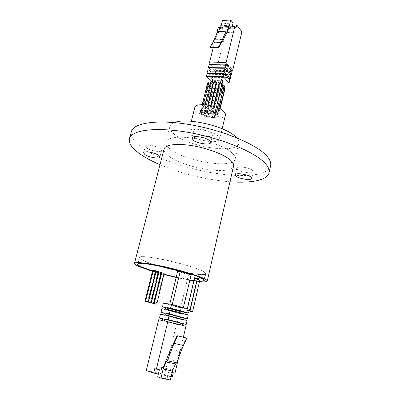<?xml version="1.0" encoding="UTF-8"?>
<svg xmlns="http://www.w3.org/2000/svg" width="400" height="400" viewBox="0 0 400 400"><rect width="100%" height="100%" fill="white"/><g stroke="black" fill="none" stroke-linecap="round" stroke-linejoin="round"><path stroke-width="0.3" stroke-dasharray="2 1.5" d="M225.105 86.78C224.525 87.21 223.74 87.115 222.755 86.485L222.645 86.19L224.03 86M218.04 115.46L218.16 115.725C217.585 116.105 216.795 115.995 215.79 115.4L215.67 115.13C216.24 114.755 217.03 114.865 218.04 115.46M224.18 85.37C223.6 85.805 222.815 85.71 221.825 85.08L221.91 84.58M217.07 114.16L217.195 114.43C216.62 114.81 215.825 114.7 214.815 114.105L214.69 113.83C215.27 113.455 216.06 113.56 217.07 114.16M223.64 88.59L223.75 88.88C223.18 89.305 222.405 89.21 221.43 88.59L221.315 88.3C221.89 87.875 222.665 87.975 223.64 88.59M216.735 117.325L216.855 117.59C216.29 117.96 215.505 117.85 214.51 117.265L214.385 117C214.955 116.635 215.735 116.74 216.735 117.325M225.14 88.03C224.565 88.46 223.785 88.365 222.805 87.74L222.69 87.45L224.9 87.625M218.11 116.595L218.225 116.86C217.655 117.23 216.87 117.125 215.87 116.535L215.75 116.27C216.32 115.895 217.105 116.005 218.11 116.595M218.74 88.885L218.855 89.175C218.29 89.59 217.525 89.495 216.55 88.88L216.435 88.59C217 88.17 217.77 88.27 218.74 88.885M211.815 117.46L209.485 117.13L211.815 117.46M221.595 89.07L221.71 89.36C221.14 89.775 220.37 89.68 219.395 89.065L219.28 88.775C219.85 88.355 220.62 88.455 221.595 89.07M214.69 117.7L212.355 117.375C212.915 117.01 213.695 117.12 214.69 117.7M213.135 87.215L213.255 87.515C212.695 87.93 211.925 87.83 210.955 87.22L210.83 86.92C211.395 86.505 212.16 86.605 213.135 87.215M206.13 115.805L206.26 116.075L203.94 115.75L203.81 115.475L206.13 115.805M215.815 88.32L215.935 88.615C215.37 89.03 214.605 88.93 213.635 88.32L213.515 88.025C214.08 87.61 214.845 87.71 215.815 88.32M208.86 116.875L206.535 116.545L208.86 116.875M210.02 84.54L210.145 84.845C209.58 85.265 208.81 85.165 207.83 84.545L207.705 84.235C208.27 83.815 209.04 83.92 210.02 84.54M202.925 113.305L203.06 113.585C202.505 113.945 201.725 113.835 200.725 113.25L200.59 112.97C201.145 112.605 201.925 112.715 202.925 113.305M210.995 85.935L211.115 86.24C210.555 86.655 209.79 86.555 208.81 85.94L208.69 85.635C209.25 85.22 210.02 85.32 210.995 85.935M203.945 114.595L204.075 114.87L201.75 114.54L201.62 114.26C202.17 113.9 202.95 114.01 203.945 114.595M210.815 82.09L211.375 82.7C210.805 83.125 210.025 83.025 209.035 82.4L208.915 82.085M204.11 111.395L204.24 111.675C203.68 112.05 202.895 111.94 201.88 111.345L201.75 111.06C202.31 110.685 203.095 110.8 204.11 111.395M208.75 82.74L210.035 83.58C209.47 84 208.695 83.9 207.715 83.28L207.585 82.965M202.785 112.155L202.92 112.435C202.36 112.805 201.58 112.695 200.575 112.105L200.44 111.82C200.995 111.45 201.78 111.565 202.785 112.155M216.315 82.36C215.735 82.8 214.95 82.7 213.955 82.065L213.835 81.755M209.07 111.225L209.2 111.505C208.63 111.885 207.835 111.775 206.82 111.175L206.69 110.89C207.26 110.51 208.055 110.625 209.07 111.225M213.41 82.19C212.84 82.625 212.055 82.525 211.065 81.89L210.94 81.58M206.145 110.99L206.275 111.27C205.71 111.65 204.92 111.54 203.905 110.94L203.775 110.655C204.34 110.28 205.13 110.39 206.145 110.99M222.035 84.065C221.455 84.505 220.67 84.405 219.675 83.77L219.56 83.47M214.88 112.92L215 113.195C214.425 113.575 213.635 113.465 212.62 112.87L212.495 112.59C213.07 112.21 213.865 112.32 214.88 112.92M219.305 82.93C218.725 83.37 217.94 83.27 216.945 82.635L216.825 82.33M212.1 111.82L212.225 112.1C211.65 112.48 210.86 112.37 209.84 111.77L209.715 111.49C210.29 111.11 211.085 111.22 212.1 111.82M201.775 111.255L200.785 109.115C201.09 105.755 214.915 107.68 218.46 111.62L219.355 113.645C218.95 116.99 205.5 115.13 201.775 111.255M201.06 114.15L200.06 112.03C200.355 108.71 214.195 110.655 217.755 114.555L218.655 116.565C218.26 119.875 204.8 117.995 201.06 114.15M189.045 310.89L186.9 310.43L189.02 311M194.33 278.67L196.96 279.3L194.38 278.645M197.135 279.43L199.765 280.055L197.2 279.4M189.09 310.705L186.98 310.26L189.06 310.825M194.45 278.34L197.09 278.97L194.5 278.315M197.27 279.1L199.91 279.73L197.335 279.075M189.13 310.525L187.065 310.09L189.105 310.65M194.57 278L197.23 278.64L194.62 277.98M197.41 278.77L200.065 279.4L197.475 278.74M189.175 310.34L187.15 309.92L189.145 310.47M194.695 277.665L197.365 278.3M197.545 278.435L200.215 279.07M152.715 270.43L155.265 271.06L153.35 270.47M153.395 270.3L155.955 270.935M155.87 271.275L158.06 271.905L156.16 271.32M156.205 271.15L158.76 271.78M158.675 272.115L158.96 272.165M159 271.995L161.55 272.62M161.47 272.955L161.745 273.005M161.785 272.835L164.33 273.46M144.61 261.08C160.1 268.07 205.4 277.565 205.46 273.66C205.595 273.015 204.375 272.07 201.795 270.83C188.27 263.9 138.115 253.35 139.48 257.575C139.36 258.38 141.07 259.545 144.61 261.08M152.595 270.91L164.14 274.225M176.255 277.17L189.915 279.845M193.915 280.44L196.79 280.78M196.82 280.785L199.765 281.005M202.1 270.88C195.475 267.7 179.43 262.915 164.775 259.82C149.055 256.665 140.51 255.885 139.15 257.49C139.025 258.3 140.755 259.485 144.335 261.035C159.99 268.09 205.725 277.68 205.795 273.735C205.93 273.085 204.7 272.135 202.1 270.88M252.615 170.485C249.76 167.565 236.87 165.63 236.795 168.085L237.49 169.37C240.485 172.255 253.07 174.145 253.24 171.7L252.615 170.485M211.555 133.135C207.915 129.47 194.11 127.405 193.88 130.46L194.93 132.44C198.745 136.06 212.17 138.055 212.495 135.015L211.555 133.135M160.465 148.75C156.87 145.845 145.565 143.905 145.4 146.145L146.63 147.935C150.35 150.815 161.37 152.695 161.605 150.47L160.465 148.75M152.505 271.275L164.065 274.54M176.18 277.485L189.825 280.23M193.815 280.875L196.675 281.28M196.705 281.285L199.625 281.62M233.595 165.93C232.155 175.895 183.925 168.205 168.7 156.08C165.17 153.445 163.63 151.08 164.08 148.98M229.975 181.765C207.68 180.125 180.55 173.515 160.005 164.705M270.62 165.605C266.045 186.315 174.16 171.855 142.1 147.67C133.945 141.85 130.36 136.51 131.355 131.655M232.115 152.975C234.55 155.22 235.58 157.205 235.195 158.94C233.67 169.255 185.53 161.735 170.43 149.34C166.925 146.645 165.41 144.215 165.875 142.045C166.905 137.63 178.62 135.89 194.08 138.395C209.515 140.875 225.86 147.225 232.115 152.975M174.395 122.595C171.825 123.57 170.325 124.875 169.9 126.5C169.39 128.835 170.855 131.41 174.3 134.23C189.135 147.235 237.075 154.38 238.775 143.29C239.14 141.65 238.41 139.8 236.58 137.75M190.525 134.95C196.94 140.885 219.1 144.19 219.685 139.195C219.885 138.3 219.385 137.295 218.185 136.175C212.245 130.1 189.04 126.61 188.73 131.65C188.51 132.635 189.11 133.735 190.525 134.95M194.77 107.55C194.52 108.645 195.085 109.84 196.465 111.14C202.695 117.505 224.7 120.545 225.415 115.025M220.655 27.38L222.335 27.285L221.85 29.25L228.475 28.895M219.82 27.425L219.43 29L223.505 28.78L222.335 27.285M219.43 29L218.245 27.51M221.155 25.77L224.295 25.59L223.505 28.78M216.575 34.22L213.205 47.745M204.195 113.5L212.98 113.71L214.51 115.2L205.755 114.98L204.195 113.5L212.11 81.34M172.115 372.555L170.39 372.18L171.02 369.495L163.145 367.775M173.255 372.8L170.39 372.18M173.295 372.63L174.98 373.175M171.135 376.74L167.685 376.01L168.715 371.64M178.5 358.075L183.35 337.255M177.665 271.32L188.5 274.685L191.09 274.84M152.585 270.95L164.135 274.255M176.245 277.2L189.905 279.885M193.905 280.485L196.775 280.835M196.81 280.84L199.75 281.075M183.29 307.97L172.185 304.88L169.66 304.515L180.715 307.585L183.29 307.97L183.37 307.625M180.715 307.585L188.5 274.685M172.185 304.88L172.265 304.535M169.66 304.515L169.765 304.075M165.11 309.21L182.905 314.06L183.335 312.24L180.165 311.735L181.035 308.06L163.395 303.165M181.035 308.06L189.415 309.31M159.4 369.81L161.085 370.175M159.44 369.635L154.745 368.62M157.705 376.89L167.02 378.84L167.685 376.01L158.385 374.04M172.28 376.985L164.62 374.405L146.28 370.505M164.62 374.405L176.46 324.395L158.665 319.75M176.46 324.395L180.3 325.14L162.38 320.455M180.3 325.14L180.72 323.35L162.82 318.64M180.72 323.35L162.765 318.885M177.29 322.705L178.165 318.995L160.415 314.265M178.165 318.995L181.6 319.61L163.745 314.845M181.6 319.61L182.03 317.785L164.19 312.99M182.03 317.785L164.12 313.29M178.73 317.21L179.6 313.515L161.905 308.705M182.905 314.06L179.6 313.515M183.335 312.24L165.555 307.365M180.165 311.735L165.475 307.715M184.94 314.03L184.855 314.38L167 309.51M184.855 314.38L188.25 314.935M183.62 319.665L183.55 319.96L165.635 315.175M183.55 319.96L187.08 320.59M185.915 326.23L164.27 320.815M171.02 369.495L163.09 367.9M172.405 369.935L176.19 361.235L166.9 359.125M186.825 338.125L186.315 338.02L179.93 351.465L170.675 349.27M179.93 351.465L176.19 361.235M186.315 338.02L177.095 335.705M167.02 378.84L170.375 380M222.865 80.605L214.17 80.665L212.67 79.05M214.17 80.665L205.755 114.98M220.375 83.185L212.98 113.71M222.04 84.02L214.51 115.2M227.88 76.055L211.34 76.235L210.98 77.68L213.31 80.185L212.585 83.14L222.265 83.095M212.585 83.14L211.01 81.46M232.14 26.74L231.755 28.335L230.6 26.825M231.755 28.335L235.925 28.105M233.035 23.055L224.8 23.54L224.295 25.59L232.535 25.125M220.22 25.825L225.605 32.66L241.885 31.84M225.605 32.66L216.295 70.6L231.185 70.365M216.295 70.6L213.5 67.48L230.015 67.17M213.5 67.48L213.155 68.885L229.67 68.595M213.155 68.885L215.655 71.665L232.085 71.42M215.655 71.665L214.94 74.59L229.78 74.41M214.94 74.59L212.425 71.83L228.955 71.585M212.425 71.83L212.07 73.275L228.6 73.05M212.07 73.275L214.485 75.915L230.93 75.735M214.485 75.915L213.765 78.855L228.595 78.73M211.34 76.235L213.765 78.855M210.98 77.68L227.53 77.525M213.31 80.185L229.775 80.07M207.17 73.575L209.55 76.14L226.15 75.96M209.55 76.14L209.91 74.685L224.865 74.505M209.91 74.685L208.865 73.555M225.975 70.025L211.005 70.27L210.645 71.715L227.23 71.47M210.645 71.715L208.175 69.015M211.005 70.27L209.835 68.985M210.765 64.43L212.085 65.9L211.735 67.31L228.305 66.995M211.735 67.31L209.175 64.465M212.085 65.9L227.11 65.595M221.85 29.25L220.875 28.02L229.165 27.565M220.875 28.02L218.05 33.35L226.37 32.93M210.325 47.85L215.2 39.725L223.55 39.355M215.2 39.725L218.05 33.35M224.8 23.54L222.46 20.51M219.815 108.83L218.16 115.725M218.675 108.27L217.195 114.43M223.75 88.88L216.855 117.59M220.115 108.99L218.225 116.86M218.855 89.175L211.94 117.725M221.71 89.36L214.81 117.965M213.255 87.515L206.26 116.075M215.935 88.615L208.985 117.145M210.145 84.845L203.06 113.585M211.115 86.24L204.075 114.87M211.375 82.7L204.24 111.675M210.035 83.58L202.92 112.435M210.64 105.59L209.2 111.505M207.8 105.055L206.275 111.27M216.42 107.32L215 113.195M213.615 106.37L212.225 112.1M200.06 112.03L200.785 109.115M189.595 310.915L196.96 279.3M192.44 311.65L199.765 280.055M189.69 310.745L197.09 278.97M192.555 311.485L199.91 279.73M189.79 310.58L197.23 278.64M192.67 311.32L200.065 279.4M147.595 301.745L155.265 271.06M150.44 302.525L158.06 271.905M153.275 303.3L160.84 272.74M156.09 304.07L163.61 273.575M205.46 273.66L204.045 279.82M139.15 257.49L137.445 264.105M236.795 168.085L235.27 174.785M193.88 130.46L192.005 138.005M145.4 146.145L143.63 152.775M235.195 158.94L238.775 143.29M219.685 139.195L222.155 128.77M188.73 131.65L191.335 121.26M165.875 142.045L169.9 126.5M161.605 150.47L159.88 157.1M212.495 135.015L210.68 142.575M253.24 171.7L251.755 178.43M205.795 273.735L204.26 280.395M139.48 257.575L137.9 263.7M153.55 303.355L161.075 272.955M150.725 302.585L158.305 272.12M147.885 301.805L155.515 271.275M187.15 309.92L187.425 308.755M187.065 310.09L187.38 308.74M186.98 310.26L187.34 308.73M186.9 310.43L187.3 308.72M218.655 116.565L219.355 113.645M211.125 105.7L209.715 111.49M213.975 106.48L212.495 112.59M205.23 104.745L203.775 110.655M208.11 105.1L206.69 110.89M202.22 104.635L200.44 111.82M203.335 104.64L201.75 111.06M208.69 85.635L201.62 114.26M207.705 84.235L200.59 112.97M213.515 88.025L206.535 116.545M210.83 86.92L203.81 115.475M219.28 88.775L212.355 117.375M216.435 88.59L209.485 117.13M222.69 87.45L215.75 116.27M221.315 88.3L214.385 117M221.71 84.78L214.69 113.83M222.645 86.19L215.67 115.13"/><path stroke-width="0.6" d="M224.03 86L225.105 86.78L219.815 108.83M221.91 84.58L224.18 85.37L218.675 108.27M224.9 87.625L225.14 88.03L220.115 108.99M208.11 105.1L213.835 81.755C214.415 81.32 215.2 81.42 216.195 82.055L210.64 105.59M205.23 104.745L210.94 81.58C211.515 81.145 212.3 81.245 213.29 81.88L207.8 105.055M213.975 106.48L219.56 83.47C220.145 83.03 220.93 83.13 221.92 83.765L216.42 107.32M211.125 105.7L216.825 82.33C217.41 81.89 218.195 81.99 219.19 82.625L213.615 106.37M189.02 311L189.56 311.07L189.045 310.89M189.905 311.235L192.405 311.8L189.905 311.235M189.06 310.825L189.655 310.905L189.09 310.705M190.005 311.07L192.52 311.64L190.005 311.07M189.105 310.65L189.755 310.74L189.13 310.525M190.105 310.91L192.63 311.48L190.105 310.91M189.145 310.47L189.855 310.57L189.175 310.34M189.855 310.57L197.365 278.3L194.695 277.665L187.425 308.755M190.205 310.74L192.745 311.315L190.205 310.74M192.745 311.315L200.065 278.965L197.545 278.435L190.045 310.665M145.19 301.29L147.57 301.835L145.19 301.29M145.845 301.295L148.235 301.845L145.845 301.295M148.235 301.845L155.765 270.81L153.395 270.3L145.64 301.205M148.04 302.07L150.42 302.615L148.04 302.07M148.705 302.08L151.095 302.625L148.705 302.08M151.095 302.625L158.575 271.66L156.205 271.15L148.505 301.99M150.875 302.845L153.25 303.385L150.875 302.845M151.55 302.855L153.935 303.4L151.55 302.855M153.935 303.4L161.37 272.505L159 271.995L151.355 302.77M153.7 303.615L156.07 304.155L153.7 303.615M154.385 303.63L156.765 304.175L154.385 303.63M156.765 304.175L164.155 273.345L161.785 272.835L154.195 303.545M199.765 281.005C202.37 281.115 203.755 280.885 203.93 280.32C204.05 279.73 202.815 278.84 200.215 277.65C186.58 271.015 136.32 260.29 137.775 264.19C137.67 264.925 139.405 266.03 142.97 267.51L152.595 270.91M164.14 274.225L176.255 277.17M189.915 279.845L193.915 280.44M199.75 281.075C202.57 281.215 204.075 280.99 204.26 280.395C204.385 279.8 203.14 278.905 200.52 277.705C193.85 274.645 177.735 269.925 163.05 266.78C147.3 263.555 138.765 262.665 137.445 264.105C137.34 264.845 139.09 265.965 142.695 267.46L152.585 270.95M251.125 177.245C248.245 174.395 235.33 172.415 235.27 174.785L235.975 176.04C239 178.855 251.61 180.79 251.755 178.43L251.125 177.245M209.72 140.75C206.045 137.165 192.21 135.05 192.005 138.005L193.07 139.935C196.92 143.47 210.375 145.515 210.68 142.575L209.72 140.75M158.725 155.425C155.1 152.585 143.775 150.61 143.63 152.775L144.88 154.52C148.625 157.335 159.67 159.25 159.88 157.1L158.725 155.425M199.625 281.62C204.405 282.085 206.945 281.905 207.255 281.085C207.395 280.445 206.055 279.48 203.25 278.185C196.045 274.87 178.46 269.705 162.41 266.265C146.33 262.815 134.765 261.7 134.465 263.345C134.355 264.155 136.29 265.385 140.265 267.03L152.505 271.275M164.065 274.54L176.18 277.485M189.825 280.23L193.815 280.875M134.465 263.345L164.08 148.98C165.07 144.72 176.78 143.135 192.27 145.695C207.745 148.22 224.155 154.51 230.465 160.13C232.925 162.32 233.965 164.255 233.595 165.93L207.255 281.085M160.005 164.705C152.2 161.37 145.65 157.875 140.345 154.22C132.13 148.52 128.495 143.325 129.44 138.635C131.365 130.2 155 126.725 187.36 132.235C219.685 137.68 253.06 151.135 264.185 162.34C268.12 166.26 269.76 169.705 269.11 172.685C267.51 180.285 251.115 183.38 229.975 181.765M129.44 138.635L131.355 131.655C133.36 122.925 157.015 119.135 189.295 124.54C221.535 129.875 254.755 143.485 265.785 154.96C269.68 158.975 271.295 162.525 270.62 165.605L269.11 172.685M236.58 137.75L235.81 136.955C226.075 126.335 186.485 117.1 174.395 122.595M222.155 128.77L225.415 115.025C225.635 114.035 225.165 112.94 223.995 111.74C218.245 105.21 195.22 101.995 194.77 107.55L191.335 121.26M216.575 34.22L218.245 27.51L220.655 27.38M219.82 27.425L220.22 25.825L221.155 25.77M228.475 28.895L230.12 28.805L229.165 27.565L223.55 39.355L218.735 47.54L210.325 47.85L209.965 47.435L218.38 47.12L218.735 47.54M213.205 47.745L209.425 62.93L226.085 62.545L228.65 65.565L228.305 66.995L225.835 64.1L225.1 67.125L227.585 69.995L227.23 71.47L224.845 68.72L224.11 71.755L226.505 74.485L226.15 75.96L223.85 73.355L223.115 76.4L229.06 83.065L222.265 83.095M230.12 28.805L230.6 26.825L234.785 26.595L226.085 62.545M178.5 358.075L174.98 373.175L172.115 372.555M173.255 372.8L172.28 376.985L171.135 376.74M163.145 367.775L161.73 367.465L163.09 367.9L170.675 349.27L177.095 335.705L177.595 335.81L174.04 343.32L183.285 345.57L186.825 338.125L177.595 335.81M183.35 337.255L185.915 326.23L164.27 320.815L164.71 318.99L168.13 319.625L169.06 315.77L165.635 315.175L166.085 313.31L169.37 313.87L170.295 310.035L167 309.51L167.45 307.66L170.605 308.14L171.525 304.325L163.395 303.165L162.485 306.895L165.555 307.365L165.11 309.21L161.905 308.705L160.995 312.45L164.19 312.99L163.745 314.845L160.415 314.265L159.495 318.025L162.82 318.64L162.38 320.455L158.665 319.75L146.28 370.505L153.68 373.04L154.745 368.62L156.375 369.155L167.825 321.495M161.73 367.465L161.085 370.175L156.375 369.155M197.2 279.4L189.75 311.16M197.335 279.075L189.845 310.995M197.475 278.74L189.945 310.83M194.62 277.98L187.38 308.74M194.5 278.315L187.34 308.73M194.38 278.645L187.3 308.72M161.745 273.005L161.47 272.955M158.96 272.165L158.675 272.115M156.16 271.32L155.87 271.275M153.35 270.47L152.715 270.43L144.99 301.2M183.37 307.625L191.09 274.84L180.21 271.455L177.665 271.32L169.765 304.075M164.135 274.255L176.245 277.2M189.905 279.885L193.905 280.485M172.265 304.535L180.21 271.455M167.45 307.66L185.285 312.55L188.54 313.07L189.415 309.31L171.525 304.325M161 378.045L163.15 369.015L172.47 371.045L170.375 380L161 378.045L157.705 376.89L159.4 369.81M158.385 374.04L153.68 373.04M162.765 318.885L159.495 318.025M164.12 313.29L160.995 312.45M165.475 307.715L162.485 306.895M188.54 313.07L170.605 308.14M185.285 312.55L184.94 314.03M183.62 319.665L183.98 318.125L187.37 318.715L188.25 314.935L170.295 310.035M187.37 318.715L169.37 313.87M183.98 318.125L166.085 313.31M182.3 325.285L182.67 323.72L186.2 324.385L187.08 320.59L169.06 315.77M186.2 324.385L168.13 319.625M182.67 323.72L164.71 318.99M172.47 371.045L175.55 363.96L176.67 362.855L167.36 360.75L174.04 343.32M176.67 362.855L183.285 345.57M175.55 363.96L166.25 361.875L167.36 360.75M163.15 369.015L166.25 361.875M202.22 104.635L207.585 82.965L208.75 82.74M203.335 104.64L208.915 82.085L210.815 82.09M220.375 83.185L221.395 78.975L212.67 79.05L212.11 81.34M221.395 78.975L222.865 80.605L222.04 84.02M211.01 81.46L206.425 76.575L223.115 76.4M230.74 20L229.14 26.55L220.85 27.01L222.46 20.51L230.74 20L233.035 23.055L232.535 25.125L236.7 24.885L235.925 28.105L234.785 26.595M232.535 25.125L232.14 26.74M231.185 70.365L232.705 70.34L241.885 31.84L236.7 24.885M229.78 74.41L231.375 74.39L232.085 71.42L229.67 68.595L230.015 67.17L232.705 70.34M228.595 78.73L230.22 78.72L230.93 75.735L228.6 73.05L228.955 71.585L231.375 74.39M229.06 83.065L229.775 80.07L227.53 77.525L227.88 76.055L230.22 78.72M206.425 76.575L207.17 73.575L223.85 73.355M224.865 74.505L226.505 74.485M208.865 73.555L207.43 72L224.11 71.755M207.43 72L208.175 69.015L224.845 68.72M225.975 70.025L227.585 69.995M209.835 68.985L208.43 67.44L225.1 67.125M208.43 67.44L209.175 64.465L225.835 64.1M227.11 65.595L228.65 65.565M209.425 62.93L210.765 64.43M218.38 47.12L221.06 42.575L212.675 42.92L209.965 47.435M220.85 27.01L218.55 31.335L217.74 31.625L226.07 31.195L221.06 42.575M217.74 31.625L212.675 42.92M218.55 31.335L226.87 30.905L226.07 31.195M229.14 26.55L226.87 30.905M204.045 279.82L203.93 280.32M137.9 263.7L137.775 264.19"/></g></svg>
